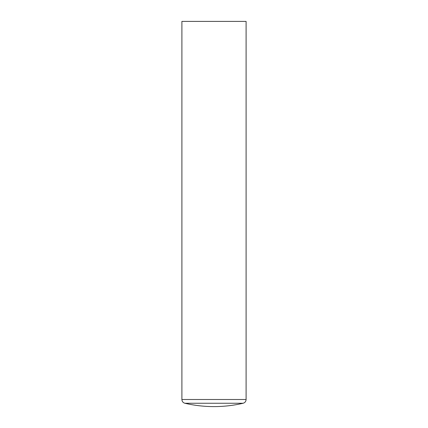 <?xml version="1.0" encoding="UTF-8"?>
<svg xmlns="http://www.w3.org/2000/svg" width="428" height="428" viewBox="0 0 428 428"><rect width="100%" height="100%" fill="white"/><g stroke="black" fill="none" stroke-linecap="round" stroke-linejoin="round"><path stroke-width="0.64" d="M214 403.256L184.88 403.256A128.4 128.4 0 0 0 243.12 403.256L214 403.256M246.1 21.4L181.9 21.4L181.9 399.501L246.1 399.501L246.1 21.4M184.88 403.256C183.018 402.695 182.023 401.443 181.9 399.501M243.12 403.256C244.982 402.695 245.977 401.443 246.1 399.501"/></g></svg>
